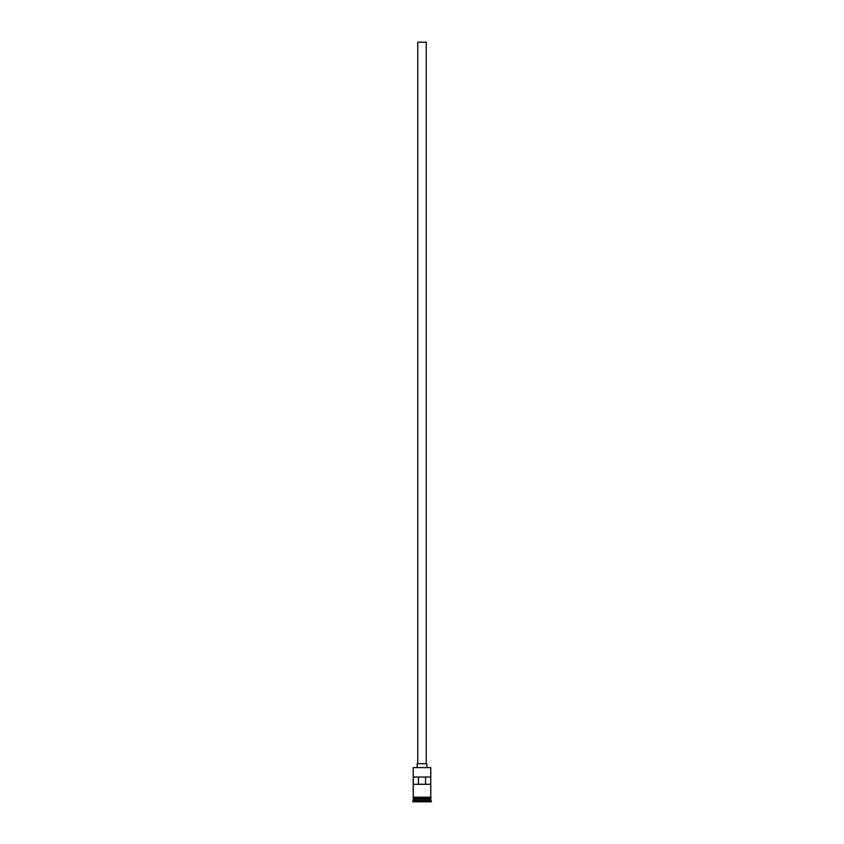 <?xml version="1.0" encoding="UTF-8"?>
<svg xmlns="http://www.w3.org/2000/svg" width="844" height="844" viewBox="0 0 844 844"><rect width="100%" height="100%" fill="white"/><g stroke="black" fill="none" stroke-linecap="round" stroke-linejoin="round"><path stroke-width="1.27" d="M413.233 767.597L430.767 767.597L413.233 767.597L413.233 797.211L430.767 797.211L430.767 767.597M417.769 763.725L417.769 42.2L426.231 42.2L426.231 763.725M417.168 767.354L417.168 763.725L426.832 763.725L426.832 767.354M413.36 799.257L430.64 799.257M430.64 799.141L430.767 797.812L413.233 797.812L413.36 799.141M430.767 799.384L430.767 800.587L413.233 800.587L412.632 801.8L431.368 801.8L431.368 801.199L412.632 801.199M430.767 800.587L431.368 801.199M430.735 777.029L413.265 777.029L413.265 784.276L430.735 784.276L430.735 777.029M430.767 799.025L413.233 799.025M413.233 799.384L413.233 800.587M413.18 797.211L431.126 797.506L413.18 797.812L413.18 797.211M418.445 784.276L418.445 777.029M425.555 777.029L425.555 784.276"/></g></svg>
